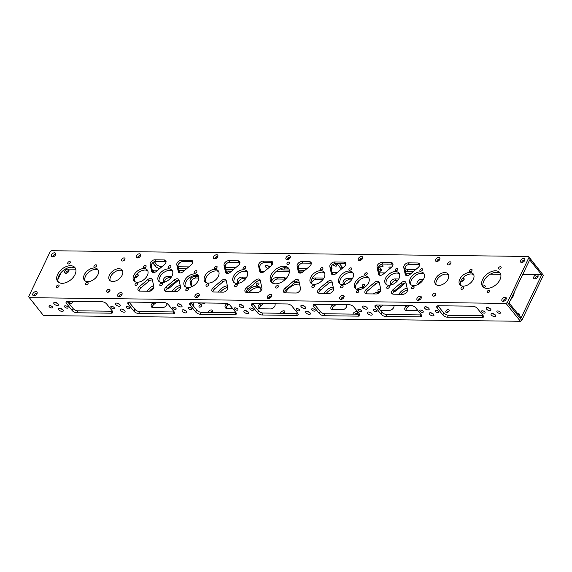 <?xml version="1.0" encoding="UTF-8"?>
<svg xmlns="http://www.w3.org/2000/svg" width="572" height="572" viewBox="0 0 572 572"><rect width="100%" height="100%" fill="white"/><g stroke="black" fill="none" stroke-linecap="round" stroke-linejoin="round"><path stroke-width="0.86" d="M200.908 304.704A1.537 0.965 141.1 0 1 201.516 304.962A1.537 0.965 141.1 0 1 201.28 306.335A1.537 0.965 141.1 0 1 199.735 307.15A1.537 0.965 141.1 0 1 199.12 306.892A1.537 0.965 141.1 0 1 199.363 305.527A1.537 0.965 141.1 0 1 200.908 304.704M258.208 282.961A1.537 0.965 141.1 0 1 258.816 283.219A1.537 0.965 141.1 0 1 258.573 284.584A1.537 0.965 141.1 0 1 257.035 285.407A1.537 0.965 141.1 0 1 256.42 285.149A1.537 0.965 141.1 0 1 256.664 283.776A1.537 0.965 141.1 0 1 258.208 282.961M364.035 284.227A1.537 0.965 141.1 0 1 364.643 284.484A1.537 0.965 141.1 0 1 364.4 285.857A1.537 0.965 141.1 0 1 362.863 286.672A1.537 0.965 141.1 0 1 362.248 286.415A1.537 0.965 141.1 0 1 362.491 285.049A1.537 0.965 141.1 0 1 364.035 284.227M379.772 289.139A1.537 0.965 141.1 0 1 380.387 289.396A1.537 0.965 141.1 0 1 380.144 290.769A1.537 0.965 141.1 0 1 378.607 291.584A1.537 0.965 141.1 0 1 377.992 291.327A1.537 0.965 141.1 0 1 378.235 289.954A1.537 0.965 141.1 0 1 379.772 289.139M483.047 286.429A1.537 0.965 141.1 0 1 484.541 285.671A1.537 0.965 141.1 0 1 485.149 285.928A1.537 0.965 141.1 0 1 484.312 287.823M285.457 292.878A11.068 6.95 141.1 0 1 298.398 284.098A11.068 6.95 141.1 0 1 299.592 284.205M294.265 283.018A11.068 6.95 141.1 0 1 297.197 282.611A11.068 6.95 141.1 0 1 299.32 282.94M514.149 292.349A11.068 6.95 141.1 0 1 510.574 299.828M271.736 295.896A2.595 1.63 -38.9 0 0 271.686 295.896A2.595 1.63 -38.9 0 0 268.461 298.534M270.484 294.401A2.595 1.63 141.1 0 1 271.521 294.837A2.595 1.63 141.1 0 1 271.114 297.154A2.595 1.63 141.1 0 1 268.504 298.534A2.595 1.63 141.1 0 1 267.474 298.098A2.595 1.63 141.1 0 1 267.882 295.788A2.595 1.63 141.1 0 1 270.484 294.401M282.661 313.27A2.595 1.63 141.1 0 1 284.899 312.283A2.595 1.63 141.1 0 1 284.942 312.283M280.509 313.242A2.595 1.63 141.1 0 1 283.698 310.789A2.595 1.63 141.1 0 1 284.727 311.225A2.595 1.63 141.1 0 1 284.506 313.292M290.333 257.078A2.595 1.63 -38.9 0 0 290.283 257.078A2.595 1.63 -38.9 0 0 287.058 259.717M289.082 255.584A2.595 1.63 141.1 0 1 290.118 256.02A2.595 1.63 141.1 0 1 289.711 258.337A2.595 1.63 141.1 0 1 287.101 259.717A2.595 1.63 141.1 0 1 286.072 259.28A2.595 1.63 141.1 0 1 286.479 256.971A2.595 1.63 141.1 0 1 289.082 255.584M299.921 273.094A2.595 1.63 141.1 0 1 302.295 271.979A2.595 1.63 141.1 0 1 302.838 272.072M226.755 273.43A2.595 1.63 141.1 0 1 229.901 271.107A2.595 1.63 141.1 0 1 230.938 271.543A2.595 1.63 141.1 0 1 231.002 271.643M214.714 258.851A2.595 1.63 -38.9 0 0 217.317 257.471A2.595 1.63 -38.9 0 0 217.725 255.155A2.595 1.63 -38.9 0 0 216.695 254.719A2.595 1.63 -38.9 0 0 214.085 256.106A2.595 1.63 -38.9 0 0 213.678 258.415A2.595 1.63 -38.9 0 0 214.714 258.851M217.939 256.213A2.595 1.63 -38.9 0 0 217.896 256.213A2.595 1.63 -38.9 0 0 214.664 258.851M208.122 312.376A2.595 1.63 141.1 0 1 211.304 309.924A2.595 1.63 141.1 0 1 212.341 310.36A2.595 1.63 141.1 0 1 212.119 312.426M210.267 312.405A2.595 1.63 141.1 0 1 212.505 311.418A2.595 1.63 141.1 0 1 212.555 311.418M196.117 297.669A2.595 1.63 -38.9 0 0 198.72 296.282A2.595 1.63 -38.9 0 0 199.127 293.972A2.595 1.63 -38.9 0 0 198.098 293.536A2.595 1.63 -38.9 0 0 195.488 294.916A2.595 1.63 -38.9 0 0 195.081 297.233A2.595 1.63 -38.9 0 0 196.117 297.669M199.342 295.023A2.595 1.63 -38.9 0 0 199.299 295.023A2.595 1.63 -38.9 0 0 196.067 297.669M152.495 272.422L151.616 271.335A3.689 2.317 -38.9 0 0 151.923 271.986A3.689 2.317 -38.9 0 0 153.389 272.608A3.689 2.317 -38.9 0 0 156.349 271.393L164.407 264.607A3.689 2.317 -38.9 0 0 165.723 260.567A3.689 2.317 -38.9 0 0 164.257 259.945L165.458 261.44A3.689 2.317 141.1 0 1 166.066 261.518M179.186 272.744L178.307 271.657A3.689 2.317 -38.9 0 0 178.614 272.308A3.689 2.317 -38.9 0 0 180.08 272.93A3.689 2.317 -38.9 0 0 183.04 271.714L191.091 264.922A3.689 2.317 -38.9 0 0 192.414 260.889A3.689 2.317 -38.9 0 0 190.948 260.267L192.149 261.754A3.689 2.317 141.1 0 1 192.757 261.84M226.39 273.309L225.518 272.222A3.689 2.317 -38.9 0 0 225.818 272.873A3.689 2.317 -38.9 0 0 227.284 273.495A3.689 2.317 -38.9 0 0 230.244 272.279L238.302 265.487A3.689 2.317 -38.9 0 0 239.618 261.454A3.689 2.317 -38.9 0 0 238.152 260.832L239.353 262.319A3.689 2.317 141.1 0 1 239.968 262.405M260.603 272.458L259.731 271.371A3.689 2.317 -38.9 0 0 260.031 272.022A3.689 2.317 -38.9 0 0 261.497 272.644A3.689 2.317 -38.9 0 0 264.457 271.428L271.042 265.88A3.689 2.317 -38.9 0 0 272.358 261.847A3.689 2.317 -38.9 0 0 270.892 261.225L272.093 262.712A3.689 2.317 141.1 0 1 272.708 262.798M51.759 307.986A1.966 0.929 -154.4 0 0 52.574 307.643A1.966 0.929 -154.4 0 0 51.852 306.356A1.966 0.929 -154.4 0 0 49.843 305.605A1.966 0.929 -154.4 0 0 49.028 305.948A1.966 0.929 -154.4 0 0 49.75 307.236A1.966 0.929 -154.4 0 0 51.759 307.986M67.203 308.172A1.966 0.929 -154.4 0 0 68.018 307.829A1.966 0.929 -154.4 0 0 67.303 306.535A1.966 0.929 -154.4 0 0 65.287 305.791A1.966 0.929 -154.4 0 0 64.472 306.127A1.966 0.929 -154.4 0 0 65.194 307.421A1.966 0.929 -154.4 0 0 67.203 308.172M62.191 311.44A2.595 1.223 -154.4 0 0 63.263 310.989A2.595 1.223 -154.4 0 0 62.319 309.28A2.595 1.223 -154.4 0 0 59.66 308.294A2.595 1.223 -154.4 0 0 58.58 308.744A2.595 1.223 -154.4 0 0 59.531 310.453A2.595 1.223 -154.4 0 0 62.191 311.44M57.386 305.484A2.595 1.223 -154.4 0 0 58.466 305.033A2.595 1.223 -154.4 0 0 57.515 303.324A2.595 1.223 -154.4 0 0 54.855 302.338A2.595 1.223 -154.4 0 0 53.782 302.788A2.595 1.223 -154.4 0 0 54.726 304.49A2.595 1.223 -154.4 0 0 57.386 305.484M113.542 308.73A1.966 0.929 -154.4 0 0 114.357 308.387A1.966 0.929 -154.4 0 0 113.635 307.092A1.966 0.929 -154.4 0 0 111.619 306.342A1.966 0.929 -154.4 0 0 110.804 306.685A1.966 0.929 -154.4 0 0 111.526 307.979A1.966 0.929 -154.4 0 0 113.542 308.73M128.986 308.916A1.966 0.929 -154.4 0 0 129.801 308.573A1.966 0.929 -154.4 0 0 129.079 307.278A1.966 0.929 -154.4 0 0 127.063 306.528A1.966 0.929 -154.4 0 0 126.248 306.871A1.966 0.929 -154.4 0 0 126.97 308.165A1.966 0.929 -154.4 0 0 128.986 308.916M123.974 312.183A2.595 1.223 -154.4 0 0 125.046 311.733A2.595 1.223 -154.4 0 0 124.095 310.024A2.595 1.223 -154.4 0 0 121.436 309.037A2.595 1.223 -154.4 0 0 120.363 309.488A2.595 1.223 -154.4 0 0 121.314 311.189A2.595 1.223 -154.4 0 0 123.974 312.183M119.169 306.22A2.595 1.223 -154.4 0 0 120.242 305.77A2.595 1.223 -154.4 0 0 119.291 304.061A2.595 1.223 -154.4 0 0 116.631 303.074A2.595 1.223 -154.4 0 0 115.558 303.525A2.595 1.223 -154.4 0 0 116.509 305.233A2.595 1.223 -154.4 0 0 119.169 306.22M175.318 309.466A1.966 0.929 -154.4 0 0 176.133 309.123A1.966 0.929 -154.4 0 0 175.411 307.829A1.966 0.929 -154.4 0 0 173.402 307.085A1.966 0.929 -154.4 0 0 172.587 307.429A1.966 0.929 -154.4 0 0 173.309 308.716A1.966 0.929 -154.4 0 0 175.318 309.466M190.762 309.652A1.966 0.929 -154.4 0 0 191.577 309.309A1.966 0.929 -154.4 0 0 190.862 308.015A1.966 0.929 -154.4 0 0 188.846 307.271A1.966 0.929 -154.4 0 0 188.031 307.607A1.966 0.929 -154.4 0 0 188.753 308.901A1.966 0.929 -154.4 0 0 190.762 309.652M185.75 312.92A2.595 1.223 -154.4 0 0 186.829 312.469A2.595 1.223 -154.4 0 0 185.879 310.76A2.595 1.223 -154.4 0 0 183.219 309.774A2.595 1.223 -154.4 0 0 182.139 310.224A2.595 1.223 -154.4 0 0 183.09 311.933A2.595 1.223 -154.4 0 0 185.75 312.92M180.945 306.964A2.595 1.223 -154.4 0 0 182.025 306.513A2.595 1.223 -154.4 0 0 181.074 304.805A2.595 1.223 -154.4 0 0 178.414 303.818A2.595 1.223 -154.4 0 0 177.341 304.268A2.595 1.223 -154.4 0 0 178.292 305.97A2.595 1.223 -154.4 0 0 180.945 306.964M237.101 310.21A1.966 0.929 -154.4 0 0 237.916 309.867A1.966 0.929 -154.4 0 0 237.194 308.573A1.966 0.929 -154.4 0 0 235.178 307.822A1.966 0.929 -154.4 0 0 234.363 308.165A1.966 0.929 -154.4 0 0 235.085 309.459A1.966 0.929 -154.4 0 0 237.101 310.21M272.122 264.664A1.966 0.929 25.6 0 1 271.371 263.349A1.966 0.929 25.6 0 1 272.186 263.013A1.966 0.929 25.6 0 1 272.701 263.07M252.545 310.389A1.966 0.929 -154.4 0 0 253.36 310.053A1.966 0.929 -154.4 0 0 252.638 308.758A1.966 0.929 -154.4 0 0 250.622 308.008A1.966 0.929 -154.4 0 0 249.807 308.351A1.966 0.929 -154.4 0 0 250.529 309.645A1.966 0.929 -154.4 0 0 252.545 310.389M267.975 268.461A2.595 1.223 25.6 0 1 265.479 265.966A2.595 1.223 25.6 0 1 266.552 265.515A2.595 1.223 25.6 0 1 269.741 266.974M247.533 313.663A2.595 1.223 -154.4 0 0 248.605 313.213A2.595 1.223 -154.4 0 0 247.655 311.504A2.595 1.223 -154.4 0 0 244.995 310.517A2.595 1.223 -154.4 0 0 243.922 310.968A2.595 1.223 -154.4 0 0 244.873 312.669A2.595 1.223 -154.4 0 0 247.533 313.663M264.872 262.627A2.595 1.223 25.6 0 1 264.285 262.705A2.595 1.223 25.6 0 1 263.792 262.655M242.728 307.7A2.595 1.223 -154.4 0 0 243.801 307.25A2.595 1.223 -154.4 0 0 242.85 305.541A2.595 1.223 -154.4 0 0 240.19 304.554A2.595 1.223 -154.4 0 0 239.117 305.005A2.595 1.223 -154.4 0 0 240.068 306.714A2.595 1.223 -154.4 0 0 242.728 307.7M196.132 270.706A1.537 0.965 141.1 0 1 196.739 270.971A1.537 0.965 141.1 0 1 196.503 272.336A1.537 0.965 141.1 0 1 194.959 273.151A1.537 0.965 141.1 0 1 194.351 272.894A1.537 0.965 141.1 0 1 194.587 271.528A1.537 0.965 141.1 0 1 196.132 270.706M187.695 288.317A1.537 0.965 141.1 0 1 188.31 288.574A1.537 0.965 141.1 0 1 188.066 289.947A1.537 0.965 141.1 0 1 186.522 290.762A1.537 0.965 141.1 0 1 185.914 290.505A1.537 0.965 141.1 0 1 186.157 289.139A1.537 0.965 141.1 0 1 187.695 288.317M244.995 266.573A1.537 0.965 141.1 0 1 245.602 266.831A1.537 0.965 141.1 0 1 245.367 268.197A1.537 0.965 141.1 0 1 243.822 269.019A1.537 0.965 141.1 0 1 243.214 268.761A1.537 0.965 141.1 0 1 243.45 267.389A1.537 0.965 141.1 0 1 244.995 266.573M236.558 284.177A1.537 0.965 141.1 0 1 237.165 284.441A1.537 0.965 141.1 0 1 236.93 285.807A1.537 0.965 141.1 0 1 235.385 286.622A1.537 0.965 141.1 0 1 234.777 286.365A1.537 0.965 141.1 0 1 235.013 284.999A1.537 0.965 141.1 0 1 236.558 284.177M216.373 266.23A1.537 0.965 141.1 0 1 216.988 266.488A1.537 0.965 141.1 0 1 216.745 267.853A1.537 0.965 141.1 0 1 215.201 268.676A1.537 0.965 141.1 0 1 214.593 268.418A1.537 0.965 141.1 0 1 214.836 267.045A1.537 0.965 141.1 0 1 216.373 266.23M170.141 265.673A1.537 0.965 141.1 0 1 170.749 265.937A1.537 0.965 141.1 0 1 170.513 267.303A1.537 0.965 141.1 0 1 168.969 268.118A1.537 0.965 141.1 0 1 168.361 267.86A1.537 0.965 141.1 0 1 168.597 266.495A1.537 0.965 141.1 0 1 170.141 265.673M145.381 265.379A1.537 0.965 141.1 0 1 145.996 265.637A1.537 0.965 141.1 0 1 145.753 267.002A1.537 0.965 141.1 0 1 144.208 267.825A1.537 0.965 141.1 0 1 143.601 267.567A1.537 0.965 141.1 0 1 143.844 266.195A1.537 0.965 141.1 0 1 145.381 265.379M207.936 283.834A1.537 0.965 141.1 0 1 208.551 284.098A1.537 0.965 141.1 0 1 208.308 285.464A1.537 0.965 141.1 0 1 206.771 286.279A1.537 0.965 141.1 0 1 206.156 286.021A1.537 0.965 141.1 0 1 206.399 284.656A1.537 0.965 141.1 0 1 207.936 283.834M161.704 283.283A1.537 0.965 141.1 0 1 162.312 283.54A1.537 0.965 141.1 0 1 162.076 284.913A1.537 0.965 141.1 0 1 160.532 285.728A1.537 0.965 141.1 0 1 159.924 285.471A1.537 0.965 141.1 0 1 160.16 284.105A1.537 0.965 141.1 0 1 161.704 283.283M136.944 282.99A1.537 0.965 141.1 0 1 137.559 283.247A1.537 0.965 141.1 0 1 137.316 284.613A1.537 0.965 141.1 0 1 135.771 285.435A1.537 0.965 141.1 0 1 135.164 285.171A1.537 0.965 141.1 0 1 135.407 283.805A1.537 0.965 141.1 0 1 136.944 282.99M87.43 282.396A1.537 0.965 141.1 0 1 88.038 282.654A1.537 0.965 141.1 0 1 87.802 284.019A1.537 0.965 141.1 0 1 86.258 284.842A1.537 0.965 141.1 0 1 85.65 284.577A1.537 0.965 141.1 0 1 85.886 283.212A1.537 0.965 141.1 0 1 87.43 282.396M95.867 264.786A1.537 0.965 141.1 0 1 96.475 265.043A1.537 0.965 141.1 0 1 96.239 266.409A1.537 0.965 141.1 0 1 94.695 267.231A1.537 0.965 141.1 0 1 94.087 266.974A1.537 0.965 141.1 0 1 94.323 265.601A1.537 0.965 141.1 0 1 95.867 264.786M57.193 287.444A1.537 0.965 -38.9 0 0 58.73 286.622A1.537 0.965 -38.9 0 0 58.973 285.256A1.537 0.965 -38.9 0 0 58.358 284.999A1.537 0.965 -38.9 0 0 56.821 285.814A1.537 0.965 -38.9 0 0 56.578 287.187A1.537 0.965 -38.9 0 0 57.193 287.444M68.44 263.964A1.537 0.965 -38.9 0 0 69.977 263.149A1.537 0.965 -38.9 0 0 70.22 261.776A1.537 0.965 -38.9 0 0 69.612 261.518A1.537 0.965 -38.9 0 0 68.068 262.341A1.537 0.965 -38.9 0 0 67.825 263.706A1.537 0.965 -38.9 0 0 68.44 263.964M70.399 303.832A1.537 0.965 -38.9 0 0 71.943 303.01A1.537 0.965 -38.9 0 0 72.179 301.644A1.537 0.965 -38.9 0 0 71.571 301.387A1.537 0.965 -38.9 0 0 70.027 302.202A1.537 0.965 -38.9 0 0 69.791 303.575A1.537 0.965 -38.9 0 0 70.399 303.832M62.091 283.319A11.061 6.95 -38.9 0 0 73.187 277.427A11.061 6.95 -38.9 0 0 74.918 267.574A11.061 6.95 -38.9 0 0 70.52 265.715A11.061 6.95 -38.9 0 0 59.424 271.607A11.061 6.95 -38.9 0 0 57.693 281.46A11.061 6.95 -38.9 0 0 62.091 283.319M75.432 268.382A11.061 6.95 -38.9 0 0 71.722 267.203A11.061 6.95 -38.9 0 0 61.104 272.529A11.061 6.95 -38.9 0 0 58.373 282.139M122.587 270.885A8.065 5.069 -38.9 0 0 120.099 270.184A8.065 5.069 -38.9 0 0 112.491 273.909A8.065 5.069 -38.9 0 0 110.253 280.823M112.748 281.524A8.065 5.069 -38.9 0 0 120.842 277.227A8.065 5.069 -38.9 0 0 122.101 270.048A8.065 5.069 -38.9 0 0 118.897 268.69A8.065 5.069 -38.9 0 0 110.804 272.987A8.065 5.069 -38.9 0 0 109.538 280.173A8.065 5.069 -38.9 0 0 112.748 281.524M249.063 292.442A8.601 5.405 141.1 0 1 257.879 287.63A8.601 5.405 141.1 0 1 260.596 288.417M246.897 292.421A8.601 5.405 141.1 0 1 256.678 286.143A8.601 5.405 141.1 0 1 260.096 287.587A8.601 5.405 141.1 0 1 260.861 290.762M247.383 272.029A8.601 5.405 -38.9 0 0 244.673 271.242A8.601 5.405 -38.9 0 0 236.529 275.261A8.601 5.405 -38.9 0 0 234.198 282.654M236.915 283.44A8.601 5.405 -38.9 0 0 245.545 278.857A8.601 5.405 -38.9 0 0 246.889 271.2A8.601 5.405 -38.9 0 0 243.472 269.755A8.601 5.405 -38.9 0 0 234.842 274.338A8.601 5.405 -38.9 0 0 233.49 281.996A8.601 5.405 -38.9 0 0 236.915 283.44M218.761 271.686A8.601 5.405 -38.9 0 0 216.052 270.899A8.601 5.405 -38.9 0 0 207.908 274.917A8.601 5.405 -38.9 0 0 205.577 282.311M208.294 283.097A8.601 5.405 -38.9 0 0 216.924 278.521A8.601 5.405 -38.9 0 0 218.268 270.856A8.601 5.405 -38.9 0 0 214.85 269.412A8.601 5.405 -38.9 0 0 206.22 273.995A8.601 5.405 -38.9 0 0 204.876 281.653A8.601 5.405 -38.9 0 0 208.294 283.097M205.319 302.981A8.601 5.405 141.1 0 1 201.258 303.968A8.601 5.405 141.1 0 1 198.191 302.895M198.52 276.169A8.601 5.405 -38.9 0 0 195.81 275.382A8.601 5.405 -38.9 0 0 187.666 279.401A8.601 5.405 -38.9 0 0 185.335 286.794M188.052 287.58A8.601 5.405 -38.9 0 0 196.682 282.997A8.601 5.405 -38.9 0 0 198.026 275.339A8.601 5.405 -38.9 0 0 194.609 273.895A8.601 5.405 -38.9 0 0 185.979 278.471A8.601 5.405 -38.9 0 0 184.627 286.136A8.601 5.405 -38.9 0 0 188.052 287.58M172.53 271.135A8.601 5.405 -38.9 0 0 169.82 270.349A8.601 5.405 -38.9 0 0 161.676 274.367A8.601 5.405 -38.9 0 0 159.345 281.76M162.055 282.547A8.601 5.405 -38.9 0 0 170.692 277.963A8.601 5.405 -38.9 0 0 172.036 270.306A8.601 5.405 -38.9 0 0 168.618 268.861A8.601 5.405 -38.9 0 0 159.981 273.437A8.601 5.405 -38.9 0 0 158.637 281.102A8.601 5.405 -38.9 0 0 162.055 282.547M147.769 270.835A8.601 5.405 -38.9 0 0 145.059 270.048A8.601 5.405 -38.9 0 0 136.915 274.067A8.601 5.405 -38.9 0 0 134.584 281.467M137.301 282.246A8.601 5.405 -38.9 0 0 145.931 277.67A8.601 5.405 -38.9 0 0 147.276 270.005A8.601 5.405 -38.9 0 0 143.858 268.561A8.601 5.405 -38.9 0 0 135.228 273.144A8.601 5.405 -38.9 0 0 133.884 280.802A8.601 5.405 -38.9 0 0 137.301 282.246M65.701 273.294A2.595 1.63 141.1 0 1 68.933 270.656A2.595 1.63 141.1 0 1 68.976 270.656M67.732 269.169A2.595 1.63 141.1 0 1 68.762 269.605A2.595 1.63 141.1 0 1 68.354 271.914A2.595 1.63 141.1 0 1 65.751 273.302A2.595 1.63 141.1 0 1 64.722 272.865A2.595 1.63 141.1 0 1 65.122 270.549A2.595 1.63 141.1 0 1 67.732 269.169M55.77 254.268A2.595 1.63 -38.9 0 0 55.72 254.268A2.595 1.63 -38.9 0 0 52.495 256.907M52.538 256.907A2.595 1.63 -38.9 0 0 55.148 255.527A2.595 1.63 -38.9 0 0 55.556 253.217A2.595 1.63 -38.9 0 0 54.519 252.781A2.595 1.63 -38.9 0 0 51.916 254.161A2.595 1.63 -38.9 0 0 51.509 256.47A2.595 1.63 -38.9 0 0 52.538 256.907M37.173 293.086A2.595 1.63 -38.9 0 0 37.123 293.086A2.595 1.63 -38.9 0 0 33.898 295.724M33.941 295.724A2.595 1.63 -38.9 0 0 36.551 294.344A2.595 1.63 -38.9 0 0 36.958 292.027A2.595 1.63 -38.9 0 0 35.922 291.591A2.595 1.63 -38.9 0 0 33.319 292.978A2.595 1.63 -38.9 0 0 32.911 295.288A2.595 1.63 -38.9 0 0 33.941 295.724M134.749 309.145A2.595 1.63 141.1 0 1 135.114 309.438A2.595 1.63 141.1 0 1 135.285 309.738M122.122 294.101A2.595 1.63 -38.9 0 0 122.072 294.101A2.595 1.63 -38.9 0 0 118.847 296.739M118.89 296.739A2.595 1.63 -38.9 0 0 121.5 295.359A2.595 1.63 -38.9 0 0 121.9 293.05A2.595 1.63 -38.9 0 0 120.871 292.614A2.595 1.63 -38.9 0 0 118.268 293.994A2.595 1.63 -38.9 0 0 117.861 296.303A2.595 1.63 -38.9 0 0 118.89 296.739M152.638 271.979A2.595 1.63 141.1 0 1 153.882 271.671A2.595 1.63 141.1 0 1 153.925 271.679M152.259 270.22A2.595 1.63 141.1 0 1 152.681 270.184A2.595 1.63 141.1 0 1 153.711 270.62A2.595 1.63 141.1 0 1 153.539 272.608M140.719 255.284A2.595 1.63 -38.9 0 0 140.669 255.284A2.595 1.63 -38.9 0 0 137.444 257.929M137.487 257.929A2.595 1.63 -38.9 0 0 140.097 256.542A2.595 1.63 -38.9 0 0 140.498 254.233A2.595 1.63 -38.9 0 0 139.468 253.796A2.595 1.63 -38.9 0 0 136.865 255.176A2.595 1.63 -38.9 0 0 136.458 257.493A2.595 1.63 -38.9 0 0 137.487 257.929M98.255 270.241A8.601 5.405 -38.9 0 0 95.538 269.462A8.601 5.405 -38.9 0 0 87.402 273.473A8.601 5.405 -38.9 0 0 85.071 280.873M87.781 281.653A8.601 5.405 -38.9 0 0 96.411 277.077A8.601 5.405 -38.9 0 0 97.762 269.412A8.601 5.405 -38.9 0 0 94.337 267.968A8.601 5.405 -38.9 0 0 85.707 272.551A8.601 5.405 -38.9 0 0 84.363 280.208A8.601 5.405 -38.9 0 0 87.781 281.653M107.572 292.321A1.959 1.23 -38.9 0 0 109.538 291.277A1.959 1.23 -38.9 0 0 109.845 289.532A1.959 1.23 -38.9 0 0 109.066 289.203A1.959 1.23 -38.9 0 0 107.1 290.247A1.959 1.23 -38.9 0 0 106.8 291.992A1.959 1.23 -38.9 0 0 107.572 292.321M136.615 274.403A1.959 1.23 141.1 0 1 137.273 274.288A1.959 1.23 141.1 0 1 138.052 274.617A1.959 1.23 141.1 0 1 137.745 276.362A1.959 1.23 141.1 0 1 135.786 277.406A1.959 1.23 141.1 0 1 135.006 277.077A1.959 1.23 141.1 0 1 134.942 276.991M122.572 261.018A1.959 1.23 -38.9 0 0 124.539 259.974A1.959 1.23 -38.9 0 0 124.846 258.229A1.959 1.23 -38.9 0 0 124.067 257.9A1.959 1.23 -38.9 0 0 122.101 258.944A1.959 1.23 -38.9 0 0 121.793 260.689A1.959 1.23 -38.9 0 0 122.572 261.018M361.475 256.456A2.595 1.63 141.1 0 1 362.505 256.892A2.595 1.63 141.1 0 1 362.097 259.202A2.595 1.63 141.1 0 1 359.495 260.582A2.595 1.63 141.1 0 1 358.458 260.146A2.595 1.63 141.1 0 1 358.866 257.836A2.595 1.63 141.1 0 1 361.475 256.456M359.445 260.582A2.595 1.63 141.1 0 1 362.677 257.943A2.595 1.63 141.1 0 1 362.719 257.943M356.899 314.157A2.595 1.63 -38.9 0 0 357.121 312.097A2.595 1.63 -38.9 0 0 356.084 311.661A2.595 1.63 -38.9 0 0 352.903 314.114M357.336 313.149A2.595 1.63 -38.9 0 0 357.285 313.149A2.595 1.63 -38.9 0 0 355.048 314.135M342.878 295.266A2.595 1.63 141.1 0 1 343.908 295.703A2.595 1.63 141.1 0 1 343.5 298.019A2.595 1.63 141.1 0 1 340.898 299.399A2.595 1.63 141.1 0 1 339.861 298.963A2.595 1.63 141.1 0 1 340.268 296.653A2.595 1.63 141.1 0 1 342.878 295.266M340.848 299.399A2.595 1.63 141.1 0 1 344.079 296.761A2.595 1.63 141.1 0 1 344.122 296.761M419.691 264.557A3.689 2.317 -38.9 0 0 419.083 264.471L417.882 262.984A3.689 2.317 141.1 0 1 419.347 263.606A3.689 2.317 141.1 0 1 418.025 267.639L409.974 274.431A3.689 2.317 141.1 0 1 407.014 275.647A3.689 2.317 141.1 0 1 405.548 275.025A3.689 2.317 141.1 0 1 405.241 274.374L406.113 275.461M393 264.235A3.689 2.317 -38.9 0 0 392.392 264.157L391.191 262.662A3.689 2.317 141.1 0 1 392.657 263.284A3.689 2.317 141.1 0 1 391.341 267.324L383.283 274.11A3.689 2.317 141.1 0 1 380.323 275.325A3.689 2.317 141.1 0 1 378.857 274.703A3.689 2.317 141.1 0 1 378.55 274.06L379.429 275.139M345.795 263.671A3.689 2.317 -38.9 0 0 345.181 263.592L343.979 262.098A3.689 2.317 141.1 0 1 345.445 262.72A3.689 2.317 141.1 0 1 344.13 266.759L336.071 273.545A3.689 2.317 141.1 0 1 333.111 274.76A3.689 2.317 141.1 0 1 331.646 274.138A3.689 2.317 141.1 0 1 331.345 273.488L332.218 274.574M311.304 263.256A3.689 2.317 -38.9 0 0 310.696 263.177L309.495 261.69A3.689 2.317 141.1 0 1 310.961 262.305A3.689 2.317 141.1 0 1 309.645 266.345L303.06 271.893A3.689 2.317 141.1 0 1 300.1 273.109A3.689 2.317 141.1 0 1 298.634 272.486A3.689 2.317 141.1 0 1 298.334 271.836L299.206 272.923M497.74 310.968A1.966 0.929 25.6 0 1 499.756 311.719A1.966 0.929 25.6 0 1 500.479 313.006A1.966 0.929 25.6 0 1 499.663 313.349A1.966 0.929 25.6 0 1 497.647 312.605A1.966 0.929 25.6 0 1 496.925 311.311A1.966 0.929 25.6 0 1 497.74 310.968M482.296 310.782A1.966 0.929 25.6 0 1 484.312 311.533A1.966 0.929 25.6 0 1 485.035 312.827A1.966 0.929 25.6 0 1 484.219 313.163A1.966 0.929 25.6 0 1 482.203 312.419A1.966 0.929 25.6 0 1 481.481 311.125A1.966 0.929 25.6 0 1 482.296 310.782M492.113 313.47A2.595 1.223 25.6 0 1 494.773 314.464A2.595 1.223 25.6 0 1 495.724 316.166A2.595 1.223 25.6 0 1 494.651 316.616A2.595 1.223 25.6 0 1 491.991 315.63A2.595 1.223 25.6 0 1 491.041 313.921A2.595 1.223 25.6 0 1 492.113 313.47M487.308 307.514A2.595 1.223 25.6 0 1 489.968 308.501A2.595 1.223 25.6 0 1 490.919 310.21A2.595 1.223 25.6 0 1 489.846 310.66A2.595 1.223 25.6 0 1 487.187 309.674A2.595 1.223 25.6 0 1 486.236 307.965A2.595 1.223 25.6 0 1 487.308 307.514M435.964 310.224A1.966 0.929 25.6 0 1 437.98 310.975A1.966 0.929 25.6 0 1 438.695 312.269A1.966 0.929 25.6 0 1 437.88 312.612A1.966 0.929 25.6 0 1 435.871 311.862A1.966 0.929 25.6 0 1 435.149 310.567A1.966 0.929 25.6 0 1 435.964 310.224M420.52 310.045A1.966 0.929 25.6 0 1 422.529 310.789A1.966 0.929 25.6 0 1 423.251 312.083A1.966 0.929 25.6 0 1 422.436 312.426A1.966 0.929 25.6 0 1 420.427 311.676A1.966 0.929 25.6 0 1 419.705 310.382A1.966 0.929 25.6 0 1 420.52 310.045M430.337 312.734A2.595 1.223 25.6 0 1 432.997 313.721A2.595 1.223 25.6 0 1 433.948 315.429A2.595 1.223 25.6 0 1 432.868 315.88A2.595 1.223 25.6 0 1 430.208 314.893A2.595 1.223 25.6 0 1 429.257 313.184A2.595 1.223 25.6 0 1 430.337 312.734M425.532 306.771A2.595 1.223 25.6 0 1 428.192 307.765A2.595 1.223 25.6 0 1 429.143 309.466A2.595 1.223 25.6 0 1 428.071 309.917A2.595 1.223 25.6 0 1 425.411 308.93A2.595 1.223 25.6 0 1 424.46 307.221A2.595 1.223 25.6 0 1 425.532 306.771M374.181 309.488A1.966 0.929 25.6 0 1 376.197 310.238A1.966 0.929 25.6 0 1 376.919 311.533A1.966 0.929 25.6 0 1 376.104 311.869A1.966 0.929 25.6 0 1 374.088 311.125A1.966 0.929 25.6 0 1 373.366 309.831A1.966 0.929 25.6 0 1 374.181 309.488M379.679 265.429A1.966 0.929 -154.4 0 0 382.218 266.688A1.966 0.929 -154.4 0 0 383.033 266.345A1.966 0.929 -154.4 0 0 381.131 264.45M358.737 309.302A1.966 0.929 25.6 0 1 360.753 310.053A1.966 0.929 25.6 0 1 361.475 311.347A1.966 0.929 25.6 0 1 360.66 311.69A1.966 0.929 25.6 0 1 358.644 310.939A1.966 0.929 25.6 0 1 357.922 309.645A1.966 0.929 25.6 0 1 358.737 309.302M391.412 267.26A2.595 1.223 -154.4 0 0 390.111 266.995A2.595 1.223 -154.4 0 0 389.039 267.446A2.595 1.223 -154.4 0 0 389.582 268.804M368.554 311.99A2.595 1.223 25.6 0 1 371.214 312.984A2.595 1.223 25.6 0 1 372.165 314.686A2.595 1.223 25.6 0 1 371.092 315.143A2.595 1.223 25.6 0 1 368.432 314.15A2.595 1.223 25.6 0 1 367.481 312.448A2.595 1.223 25.6 0 1 368.554 311.99M387.13 264.092A2.595 1.223 -154.4 0 0 387.845 264.185A2.595 1.223 -154.4 0 0 388.431 264.107M363.749 306.034A2.595 1.223 25.6 0 1 366.409 307.021A2.595 1.223 25.6 0 1 367.36 308.73A2.595 1.223 25.6 0 1 366.287 309.18A2.595 1.223 25.6 0 1 363.628 308.194A2.595 1.223 25.6 0 1 362.677 306.485A2.595 1.223 25.6 0 1 363.749 306.034M277.642 285.55A1.573 0.987 141.1 0 1 278.264 285.814A1.573 0.987 141.1 0 1 278.021 287.215A1.573 0.987 141.1 0 1 276.44 288.052A1.573 0.987 141.1 0 1 275.811 287.787A1.573 0.987 141.1 0 1 276.062 286.386A1.573 0.987 141.1 0 1 277.642 285.55M288.889 262.069A1.573 0.987 141.1 0 1 289.511 262.333A1.573 0.987 141.1 0 1 289.268 263.735A1.573 0.987 141.1 0 1 287.687 264.571A1.573 0.987 141.1 0 1 287.058 264.307A1.573 0.987 141.1 0 1 287.308 262.905A1.573 0.987 141.1 0 1 288.889 262.069M333.104 264.357A1.966 0.929 -154.4 0 0 335.886 266.13A1.966 0.929 -154.4 0 0 336.701 265.794A1.966 0.929 -154.4 0 0 336.086 264.579A1.966 0.929 -154.4 0 0 334.198 263.763M312.405 308.744A1.966 0.929 25.6 0 1 314.421 309.495A1.966 0.929 25.6 0 1 315.136 310.789A1.966 0.929 25.6 0 1 314.321 311.132A1.966 0.929 25.6 0 1 312.312 310.382A1.966 0.929 25.6 0 1 311.59 309.087A1.966 0.929 25.6 0 1 312.405 308.744M296.961 308.565A1.966 0.929 25.6 0 1 298.97 309.309A1.966 0.929 25.6 0 1 299.692 310.603A1.966 0.929 25.6 0 1 298.877 310.946A1.966 0.929 25.6 0 1 296.868 310.196A1.966 0.929 25.6 0 1 296.146 308.901A1.966 0.929 25.6 0 1 296.961 308.565M331.331 269.362A2.595 1.223 -154.4 0 0 331.946 268.954A2.595 1.223 -154.4 0 0 331.038 267.281M306.778 311.254A2.595 1.223 25.6 0 1 309.438 312.24A2.595 1.223 25.6 0 1 310.389 313.949A2.595 1.223 25.6 0 1 309.309 314.4A2.595 1.223 25.6 0 1 306.649 313.413A2.595 1.223 25.6 0 1 305.698 311.704A2.595 1.223 25.6 0 1 306.778 311.254M301.973 305.291A2.595 1.223 25.6 0 1 304.633 306.285A2.595 1.223 25.6 0 1 305.584 307.986A2.595 1.223 25.6 0 1 304.504 308.444A2.595 1.223 25.6 0 1 301.852 307.45A2.595 1.223 25.6 0 1 300.901 305.748A2.595 1.223 25.6 0 1 301.973 305.291M365.394 275.196A1.537 0.965 -38.9 0 0 366.938 274.374A1.537 0.965 -38.9 0 0 367.174 273.008A1.537 0.965 -38.9 0 0 366.566 272.751A1.537 0.965 -38.9 0 0 365.022 273.566A1.537 0.965 -38.9 0 0 364.786 274.939A1.537 0.965 -38.9 0 0 365.394 275.196M356.957 292.8A1.537 0.965 -38.9 0 0 358.501 291.985A1.537 0.965 -38.9 0 0 358.737 290.619A1.537 0.965 -38.9 0 0 358.129 290.354A1.537 0.965 -38.9 0 0 356.585 291.177A1.537 0.965 -38.9 0 0 356.349 292.542A1.537 0.965 -38.9 0 0 356.957 292.8M321.028 269.941A1.537 0.965 -38.9 0 0 322.572 269.126A1.537 0.965 -38.9 0 0 322.815 267.753A1.537 0.965 -38.9 0 0 322.2 267.496A1.537 0.965 -38.9 0 0 320.663 268.318A1.537 0.965 -38.9 0 0 320.42 269.684A1.537 0.965 -38.9 0 0 321.028 269.941M312.598 287.552A1.537 0.965 -38.9 0 0 314.135 286.729A1.537 0.965 -38.9 0 0 314.378 285.364A1.537 0.965 -38.9 0 0 313.763 285.106A1.537 0.965 -38.9 0 0 312.226 285.921A1.537 0.965 -38.9 0 0 311.983 287.294A1.537 0.965 -38.9 0 0 312.598 287.552M349.649 270.284A1.537 0.965 -38.9 0 0 351.194 269.462A1.537 0.965 -38.9 0 0 351.43 268.096A1.537 0.965 -38.9 0 0 350.822 267.839A1.537 0.965 -38.9 0 0 349.277 268.654A1.537 0.965 -38.9 0 0 349.042 270.027A1.537 0.965 -38.9 0 0 349.649 270.284M395.888 270.835A1.537 0.965 -38.9 0 0 397.426 270.02A1.537 0.965 -38.9 0 0 397.669 268.654A1.537 0.965 -38.9 0 0 397.054 268.39A1.537 0.965 -38.9 0 0 395.517 269.212A1.537 0.965 -38.9 0 0 395.273 270.577A1.537 0.965 -38.9 0 0 395.888 270.835M420.642 271.135A1.537 0.965 -38.9 0 0 422.186 270.313A1.537 0.965 -38.9 0 0 422.422 268.947A1.537 0.965 -38.9 0 0 421.814 268.69A1.537 0.965 -38.9 0 0 420.27 269.505A1.537 0.965 -38.9 0 0 420.034 270.878A1.537 0.965 -38.9 0 0 420.642 271.135M341.212 287.895A1.537 0.965 -38.9 0 0 342.757 287.072A1.537 0.965 -38.9 0 0 342.993 285.707A1.537 0.965 -38.9 0 0 342.385 285.449A1.537 0.965 -38.9 0 0 340.84 286.265A1.537 0.965 -38.9 0 0 340.605 287.63A1.537 0.965 -38.9 0 0 341.212 287.895M387.451 288.445A1.537 0.965 -38.9 0 0 388.989 287.63A1.537 0.965 -38.9 0 0 389.232 286.257A1.537 0.965 -38.9 0 0 388.617 286A1.537 0.965 -38.9 0 0 387.08 286.822A1.537 0.965 -38.9 0 0 386.836 288.188A1.537 0.965 -38.9 0 0 387.451 288.445M412.205 288.738A1.537 0.965 -38.9 0 0 413.749 287.923A1.537 0.965 -38.9 0 0 413.992 286.558A1.537 0.965 -38.9 0 0 413.377 286.3A1.537 0.965 -38.9 0 0 411.84 287.115A1.537 0.965 -38.9 0 0 411.597 288.481A1.537 0.965 -38.9 0 0 412.205 288.738M461.726 289.332A1.537 0.965 -38.9 0 0 463.263 288.517A1.537 0.965 -38.9 0 0 463.506 287.151A1.537 0.965 -38.9 0 0 462.898 286.887A1.537 0.965 -38.9 0 0 461.354 287.709A1.537 0.965 -38.9 0 0 461.111 289.075A1.537 0.965 -38.9 0 0 461.726 289.332M470.163 271.729A1.537 0.965 -38.9 0 0 471.7 270.906A1.537 0.965 -38.9 0 0 471.943 269.541A1.537 0.965 -38.9 0 0 471.328 269.283A1.537 0.965 -38.9 0 0 469.791 270.098A1.537 0.965 -38.9 0 0 469.548 271.471A1.537 0.965 -38.9 0 0 470.163 271.729M489.153 290.154A1.537 0.965 141.1 0 1 489.761 290.412A1.537 0.965 141.1 0 1 489.518 291.784A1.537 0.965 141.1 0 1 487.98 292.599A1.537 0.965 141.1 0 1 487.365 292.342A1.537 0.965 141.1 0 1 487.609 290.976A1.537 0.965 141.1 0 1 489.153 290.154M500.4 266.681A1.537 0.965 141.1 0 1 501.008 266.938A1.537 0.965 141.1 0 1 500.772 268.304A1.537 0.965 141.1 0 1 499.227 269.126A1.537 0.965 141.1 0 1 498.62 268.869A1.537 0.965 141.1 0 1 498.856 267.496A1.537 0.965 141.1 0 1 500.4 266.681M495.502 270.806A11.061 6.95 141.1 0 1 499.899 272.665A11.061 6.95 141.1 0 1 498.169 282.511A11.061 6.95 141.1 0 1 487.072 288.402A11.061 6.95 141.1 0 1 482.675 286.543A11.061 6.95 141.1 0 1 484.405 276.698A11.061 6.95 141.1 0 1 495.502 270.806M483.354 287.223A11.061 6.95 141.1 0 1 486.086 277.62A11.061 6.95 141.1 0 1 496.703 272.293A11.061 6.95 141.1 0 1 500.414 273.473M436.2 284.727A8.065 5.069 141.1 0 1 438.445 277.813A8.065 5.069 141.1 0 1 446.046 274.088A8.065 5.069 141.1 0 1 448.534 274.789M444.844 272.594A8.065 5.069 141.1 0 1 448.048 273.952A8.065 5.069 141.1 0 1 446.789 281.131A8.065 5.069 141.1 0 1 438.695 285.428A8.065 5.069 141.1 0 1 435.492 284.077A8.065 5.069 141.1 0 1 436.751 276.891A8.065 5.069 141.1 0 1 444.844 272.594M311.404 283.583A8.601 5.405 141.1 0 1 313.735 276.183A8.601 5.405 141.1 0 1 321.879 272.172A8.601 5.405 141.1 0 1 324.589 272.951M320.678 270.678A8.601 5.405 141.1 0 1 324.095 272.122A8.601 5.405 141.1 0 1 322.751 279.787A8.601 5.405 141.1 0 1 314.121 284.37A8.601 5.405 141.1 0 1 310.703 282.918A8.601 5.405 141.1 0 1 312.047 275.261A8.601 5.405 141.1 0 1 320.678 270.678M366.209 293.815A8.601 5.405 -38.9 0 0 366.716 291.749M364.2 287.687A8.601 5.405 -38.9 0 0 362.505 287.409A8.601 5.405 -38.9 0 0 356.785 289.346M340.025 283.926A8.601 5.405 141.1 0 1 342.356 276.526A8.601 5.405 141.1 0 1 350.5 272.515A8.601 5.405 141.1 0 1 353.21 273.294M349.299 271.021A8.601 5.405 141.1 0 1 352.717 272.465A8.601 5.405 141.1 0 1 351.372 280.13A8.601 5.405 141.1 0 1 342.742 284.706A8.601 5.405 141.1 0 1 339.318 283.262A8.601 5.405 141.1 0 1 340.669 275.604A8.601 5.405 141.1 0 1 349.299 271.021M379.472 292.464A8.601 5.405 -38.9 0 0 378.249 292.321A8.601 5.405 -38.9 0 0 373.044 293.929M355.77 288.831A8.601 5.405 141.1 0 1 358.101 281.438A8.601 5.405 141.1 0 1 366.244 277.42A8.601 5.405 141.1 0 1 368.954 278.207M365.043 275.933A8.601 5.405 141.1 0 1 368.461 277.377A8.601 5.405 141.1 0 1 367.117 285.042A8.601 5.405 141.1 0 1 358.48 289.618A8.601 5.405 141.1 0 1 355.062 288.174A8.601 5.405 141.1 0 1 356.406 280.516A8.601 5.405 141.1 0 1 365.043 275.933M386.264 284.477A8.601 5.405 141.1 0 1 388.588 277.084A8.601 5.405 141.1 0 1 396.732 273.066A8.601 5.405 141.1 0 1 399.442 273.852M395.531 271.578A8.601 5.405 141.1 0 1 398.949 273.023A8.601 5.405 141.1 0 1 397.604 280.68A8.601 5.405 141.1 0 1 388.974 285.264A8.601 5.405 141.1 0 1 385.557 283.819A8.601 5.405 141.1 0 1 386.901 276.154A8.601 5.405 141.1 0 1 395.531 271.578M411.018 284.77A8.601 5.405 141.1 0 1 413.349 277.377A8.601 5.405 141.1 0 1 421.493 273.359A8.601 5.405 141.1 0 1 424.202 274.145M420.291 271.872A8.601 5.405 141.1 0 1 423.709 273.316A8.601 5.405 141.1 0 1 422.365 280.981A8.601 5.405 141.1 0 1 413.735 285.557A8.601 5.405 141.1 0 1 410.31 284.112A8.601 5.405 141.1 0 1 411.661 276.455A8.601 5.405 141.1 0 1 420.291 271.872M538.102 276.276A2.595 1.63 -38.9 0 0 538.059 276.276A2.595 1.63 -38.9 0 0 534.827 278.914M534.877 278.914A2.595 1.63 -38.9 0 0 537.48 277.534A2.595 1.63 -38.9 0 0 537.887 275.218A2.595 1.63 -38.9 0 0 536.858 274.782A2.595 1.63 -38.9 0 0 534.248 276.169A2.595 1.63 -38.9 0 0 533.84 278.478A2.595 1.63 -38.9 0 0 534.877 278.914M521.621 262.527A2.595 1.63 141.1 0 1 524.846 259.888A2.595 1.63 141.1 0 1 524.896 259.888M523.645 258.394A2.595 1.63 141.1 0 1 524.674 258.83A2.595 1.63 141.1 0 1 524.274 261.147A2.595 1.63 141.1 0 1 521.664 262.527A2.595 1.63 141.1 0 1 520.634 262.09A2.595 1.63 141.1 0 1 521.042 259.781A2.595 1.63 141.1 0 1 523.645 258.394M519.505 315.093A2.595 1.63 -38.9 0 0 519.462 315.093A2.595 1.63 -38.9 0 0 518.926 315.151M519.326 315.651A2.595 1.63 -38.9 0 0 519.29 314.035A2.595 1.63 -38.9 0 0 518.261 313.599A2.595 1.63 -38.9 0 0 517.724 313.656M503.024 301.344A2.595 1.63 141.1 0 1 506.249 298.698A2.595 1.63 141.1 0 1 506.299 298.706M505.047 297.211A2.595 1.63 141.1 0 1 506.077 297.647A2.595 1.63 141.1 0 1 505.677 299.957A2.595 1.63 141.1 0 1 503.067 301.344A2.595 1.63 141.1 0 1 502.037 300.908A2.595 1.63 141.1 0 1 502.445 298.591A2.595 1.63 141.1 0 1 505.047 297.211M418.075 300.321A2.595 1.63 141.1 0 1 421.299 297.683A2.595 1.63 141.1 0 1 421.349 297.683M420.098 296.196A2.595 1.63 141.1 0 1 421.135 296.632A2.595 1.63 141.1 0 1 420.727 298.942A2.595 1.63 141.1 0 1 418.118 300.329A2.595 1.63 141.1 0 1 417.088 299.892A2.595 1.63 141.1 0 1 417.496 297.576A2.595 1.63 141.1 0 1 420.098 296.196M436.672 261.511A2.595 1.63 141.1 0 1 439.897 258.866A2.595 1.63 141.1 0 1 439.947 258.866M438.695 257.379A2.595 1.63 141.1 0 1 439.732 257.815A2.595 1.63 141.1 0 1 439.325 260.124A2.595 1.63 141.1 0 1 436.715 261.511A2.595 1.63 141.1 0 1 435.685 261.075A2.595 1.63 141.1 0 1 436.093 258.758A2.595 1.63 141.1 0 1 438.695 257.379M460.539 285.364A8.601 5.405 141.1 0 1 462.862 277.971A8.601 5.405 141.1 0 1 471.006 273.952A8.601 5.405 141.1 0 1 473.723 274.739M469.805 272.465A8.601 5.405 141.1 0 1 473.223 273.909A8.601 5.405 141.1 0 1 471.879 281.574A8.601 5.405 141.1 0 1 463.248 286.15A8.601 5.405 141.1 0 1 459.831 284.706A8.601 5.405 141.1 0 1 461.175 277.048A8.601 5.405 141.1 0 1 469.805 272.465M446.732 312.612A1.959 1.23 -38.9 0 0 448.698 311.568A1.959 1.23 -38.9 0 0 449.006 309.824A1.959 1.23 -38.9 0 0 448.226 309.495A1.959 1.23 -38.9 0 0 446.26 310.539A1.959 1.23 -38.9 0 0 445.953 312.283A1.959 1.23 -38.9 0 0 446.732 312.612M435.013 293.107A1.959 1.23 141.1 0 1 435.792 293.436A1.959 1.23 141.1 0 1 435.485 295.181A1.959 1.23 141.1 0 1 433.526 296.217A1.959 1.23 141.1 0 1 432.747 295.888A1.959 1.23 141.1 0 1 433.054 294.151A1.959 1.23 141.1 0 1 435.013 293.107M460.896 280.895A1.959 1.23 -38.9 0 0 460.953 280.981A1.959 1.23 -38.9 0 0 461.733 281.31A1.959 1.23 -38.9 0 0 463.699 280.266A1.959 1.23 -38.9 0 0 463.999 278.521A1.959 1.23 -38.9 0 0 463.227 278.192A1.959 1.23 -38.9 0 0 462.569 278.307M450.014 261.804A1.959 1.23 141.1 0 1 450.793 262.133A1.959 1.23 141.1 0 1 450.486 263.878A1.959 1.23 141.1 0 1 448.519 264.915A1.959 1.23 141.1 0 1 447.747 264.586A1.959 1.23 141.1 0 1 448.048 262.848A1.959 1.23 141.1 0 1 450.014 261.804M283.984 266.223A11.061 6.95 -38.9 0 0 272.887 272.115A11.061 6.95 -38.9 0 0 271.157 281.967A11.061 6.95 -38.9 0 0 275.554 283.826A11.061 6.95 141.1 0 0 286.651 277.935A11.061 6.95 141.1 0 0 288.381 268.082A11.061 6.95 141.1 0 0 283.984 266.223L285.185 267.717A11.061 6.95 141.1 0 1 288.896 268.897M402.881 294.287L393.329 294.172A3.689 2.317 141.1 0 1 391.863 293.55A3.689 2.317 141.1 0 1 393.186 289.518L401.237 282.725A3.689 2.317 141.1 0 1 405.662 282.132A3.689 2.317 141.1 0 1 405.97 282.782L407.464 289.689A3.689 2.317 141.1 0 1 406.213 292.735A3.689 2.317 141.1 0 1 402.881 294.287M392.392 264.157L382.84 264.042A3.689 2.317 -38.9 0 0 379.508 265.594A3.689 2.317 -38.9 0 0 378.256 268.64L377.055 267.153L378.55 274.06M377.055 267.153A3.689 2.317 141.1 0 1 378.307 264.107A3.689 2.317 141.1 0 1 381.638 262.548L382.84 264.042M391.191 262.662L381.638 262.548M328.986 293.4L319.433 293.286A3.689 2.317 141.1 0 1 317.968 292.671A3.689 2.317 141.1 0 1 319.283 288.631L327.341 281.839A3.689 2.317 141.1 0 1 331.767 281.245A3.689 2.317 141.1 0 1 332.075 281.896L333.569 288.803A3.689 2.317 141.1 0 1 332.318 291.849A3.689 2.317 141.1 0 1 328.986 293.4M310.696 263.177L302.895 263.084A3.689 2.317 -38.9 0 0 299.564 264.636A3.689 2.317 -38.9 0 0 298.312 267.682L297.111 266.195L298.334 271.836M297.111 266.195A3.689 2.317 141.1 0 1 298.362 263.149A3.689 2.317 141.1 0 1 301.694 261.59L302.895 263.084M309.495 261.69L301.694 261.59M295.917 293.007L285.278 292.878A3.689 2.317 141.1 0 1 283.812 292.256A3.689 2.317 141.1 0 1 285.128 288.224L294.108 280.659A3.689 2.317 141.1 0 1 298.534 280.065A3.689 2.317 141.1 0 1 298.834 280.709L300.5 288.41A3.689 2.317 141.1 0 1 299.249 291.455A3.689 2.317 141.1 0 1 295.917 293.007M345.181 263.592L335.635 263.477A3.689 2.317 -38.9 0 0 332.303 265.029A3.689 2.317 -38.9 0 0 331.052 268.075L329.851 266.588L331.345 273.488M329.851 266.588A3.689 2.317 141.1 0 1 331.102 263.542A3.689 2.317 141.1 0 1 334.434 261.983L335.635 263.477M343.979 262.098L334.434 261.983M376.19 293.965L366.645 293.851A3.689 2.317 141.1 0 1 365.179 293.236A3.689 2.317 141.1 0 1 366.495 289.196L374.553 282.404A3.689 2.317 141.1 0 1 378.979 281.81A3.689 2.317 141.1 0 1 379.279 282.461L380.773 289.368A3.689 2.317 141.1 0 1 379.522 292.414A3.689 2.317 141.1 0 1 376.19 293.965M419.083 264.471L409.531 264.357A3.689 2.317 -38.9 0 0 406.199 265.916A3.689 2.317 -38.9 0 0 404.947 268.962L403.746 267.467L405.241 274.374M403.746 267.467A3.689 2.317 141.1 0 1 404.997 264.421A3.689 2.317 141.1 0 1 408.329 262.87L409.531 264.357M417.882 262.984L408.329 262.87M521.8 320.341L520.427 321.271L43.486 315.558L28.6 296.732L50.2 251.659L51.573 250.729L528.514 256.442L543.4 275.268L528.986 257.386L507.393 302.466L521.8 320.341L543.4 275.268M29.079 297.683L506.013 303.396L507.393 302.466M528.986 257.386L528.514 256.442M139.711 291.134L149.263 291.248A3.689 2.317 -38.9 0 0 152.588 289.697A3.689 2.317 -38.9 0 0 153.839 286.651L152.352 279.744A3.689 2.317 -38.9 0 0 152.045 279.093A3.689 2.317 -38.9 0 0 147.619 279.687L139.561 286.479A3.689 2.317 -38.9 0 0 138.245 290.519A3.689 2.317 -38.9 0 0 139.711 291.134M178.307 271.657L176.812 264.75L178.014 266.245A3.689 2.317 141.1 0 1 179.265 263.199A3.689 2.317 141.1 0 1 182.597 261.64L192.149 261.754M182.597 261.64L181.395 260.153A3.689 2.317 -38.9 0 0 178.064 261.704A3.689 2.317 -38.9 0 0 176.812 264.75M181.395 260.153L190.948 260.267M213.606 292.02L223.159 292.135A3.689 2.317 -38.9 0 0 226.491 290.583A3.689 2.317 -38.9 0 0 227.742 287.537L226.247 280.63A3.689 2.317 -38.9 0 0 225.94 279.98A3.689 2.317 -38.9 0 0 221.514 280.573L213.456 287.366A3.689 2.317 -38.9 0 0 212.14 291.398A3.689 2.317 -38.9 0 0 213.606 292.02M259.731 271.371L258.508 265.73L259.709 267.224A3.689 2.317 141.1 0 1 260.961 264.178A3.689 2.317 141.1 0 1 264.293 262.62L272.093 262.712M264.293 262.62L263.091 261.132A3.689 2.317 -38.9 0 0 259.76 262.684A3.689 2.317 -38.9 0 0 258.508 265.73M263.091 261.132L270.892 261.225M246.675 292.414L257.314 292.542A3.689 2.317 -38.9 0 0 260.646 290.991A3.689 2.317 -38.9 0 0 261.897 287.945L260.231 280.251A3.689 2.317 -38.9 0 0 259.931 279.601A3.689 2.317 -38.9 0 0 255.505 280.194L246.525 287.759A3.689 2.317 -38.9 0 0 245.209 291.799A3.689 2.317 -38.9 0 0 246.675 292.414M225.518 272.222L224.024 265.315L225.225 266.809A3.689 2.317 141.1 0 1 226.476 263.763A3.689 2.317 141.1 0 1 229.808 262.205L239.353 262.319M229.808 262.205L228.607 260.718A3.689 2.317 -38.9 0 0 225.275 262.269A3.689 2.317 -38.9 0 0 224.024 265.315M228.607 260.718L238.152 260.832M166.402 291.455L175.947 291.57A3.689 2.317 -38.9 0 0 179.279 290.018A3.689 2.317 -38.9 0 0 180.53 286.972L179.036 280.065A3.689 2.317 -38.9 0 0 178.736 279.415A3.689 2.317 -38.9 0 0 174.31 280.008L166.252 286.801A3.689 2.317 -38.9 0 0 164.936 290.833A3.689 2.317 -38.9 0 0 166.402 291.455M151.616 271.335L150.129 264.436L151.33 265.923A3.689 2.317 141.1 0 1 152.581 262.877A3.689 2.317 141.1 0 1 155.906 261.325L165.458 261.44M155.906 261.325L154.712 259.831A3.689 2.317 -38.9 0 0 151.38 261.39A3.689 2.317 -38.9 0 0 150.129 264.436M154.712 259.831L164.257 259.945M285.185 267.717A11.061 6.95 -38.9 0 0 274.574 273.044A11.061 6.95 -38.9 0 0 271.843 282.647M406.034 283.09A3.689 2.317 -38.9 0 0 402.438 284.212L401.237 282.725M393.186 289.518L394.387 291.005L402.438 284.212M394.387 291.005A3.689 2.317 -38.9 0 0 392.721 294.094M378.256 268.64L379.686 275.239M332.139 282.203A3.689 2.317 -38.9 0 0 328.542 283.333L327.341 281.839M319.283 288.631L320.484 290.118L328.542 283.333M320.484 290.118A3.689 2.317 -38.9 0 0 318.826 293.207M298.312 267.682L299.463 273.016M288.581 264.314A1.573 0.987 141.1 0 1 289.196 263.821M448.913 264.879A1.959 1.23 141.1 0 1 450.829 263.334M433.912 296.182A1.959 1.23 141.1 0 1 435.828 294.637M277.334 287.795A1.573 0.987 141.1 0 1 277.949 287.294M298.899 281.024A3.689 2.317 -38.9 0 0 295.302 282.146L294.108 280.659M285.128 288.224L286.329 289.711L295.302 282.146M286.329 289.711A3.689 2.317 -38.9 0 0 284.67 292.8M331.052 268.075L332.475 274.674M379.35 282.775A3.689 2.317 -38.9 0 0 375.754 283.898L374.553 282.404M366.495 289.196L367.696 290.69L375.754 283.898M367.696 290.69A3.689 2.317 -38.9 0 0 366.03 293.772M404.947 268.962L406.377 275.554M529.701 259.895L509.08 302.938L521.092 317.839L541.713 274.796L529.701 259.895M147.619 279.687L148.82 281.181L140.762 287.973L139.561 286.479M139.103 291.055A3.689 2.317 141.1 0 1 140.762 287.973M148.82 281.181A3.689 2.317 141.1 0 1 152.417 280.051M179.444 272.837L178.014 266.245M221.514 280.573L222.715 282.06L214.657 288.853L213.456 287.366M212.998 291.942A3.689 2.317 141.1 0 1 214.657 288.853M222.715 282.06A3.689 2.317 141.1 0 1 226.312 280.938M260.861 272.558L259.709 267.224M124.875 259.431A1.959 1.23 -38.9 0 0 122.959 260.975M109.881 290.733A1.959 1.23 -38.9 0 0 107.965 292.278M255.505 280.194L256.706 281.681L247.726 289.253L246.525 287.759M246.067 292.335A3.689 2.317 141.1 0 1 247.726 289.253M256.706 281.681A3.689 2.317 141.1 0 1 260.303 280.559M226.648 273.402L225.225 266.809M174.31 280.008L175.511 281.495L167.453 288.288L166.252 286.801M165.787 291.377A3.689 2.317 141.1 0 1 167.453 288.288M175.511 281.495A3.689 2.317 141.1 0 1 179.107 280.373M152.753 272.522L151.33 265.923M409.924 305.427L407.593 307.393A3.689 2.317 -38.9 0 0 405.934 310.482M419.247 299.478A3.689 2.317 -38.9 0 0 418.461 299.392M390.604 285.099L390.268 283.54A3.689 2.317 141.1 0 1 391.52 280.495A3.689 2.317 141.1 0 1 394.852 278.943L396.053 280.43L397.79 280.452M396.053 280.43A3.689 2.317 -38.9 0 0 392.792 281.91A3.689 2.317 -38.9 0 0 391.441 284.892M336.029 304.547L333.698 306.513A3.689 2.317 -38.9 0 0 332.032 309.595M311.59 279.515A3.689 2.317 141.1 0 1 314.9 277.985L316.101 279.472L322.937 279.558M316.101 279.472A3.689 2.317 -38.9 0 0 311.475 283.626M407.486 289.825A8.601 5.405 -38.9 0 0 401.129 294.265M449.041 311.025A1.959 1.23 -38.9 0 0 447.125 312.569M464.035 279.722A1.959 1.23 -38.9 0 0 462.119 281.267M333.548 288.703A8.601 5.405 -38.9 0 0 326.276 293.372M344.28 284.563L343.057 282.976A3.689 2.317 141.1 0 1 344.308 279.93A3.689 2.317 141.1 0 1 347.64 278.378L352.524 278.435M347.64 278.378L348.841 279.865L351.551 279.894M348.841 279.865A3.689 2.317 -38.9 0 0 345.509 281.417A3.689 2.317 -38.9 0 0 344.258 284.463M383.24 305.112L380.909 307.078A3.689 2.317 -38.9 0 0 379.429 309.08M422.544 280.752A3.689 2.317 -38.9 0 0 418.182 284.377M152.309 307.443A3.689 2.317 141.1 0 1 153.975 304.361L156.306 302.395M198.827 278.071L195.81 278.035L194.609 276.541A3.689 2.317 -38.9 0 0 191.277 278.099A3.689 2.317 -38.9 0 0 190.026 281.145L191.277 286.944M190.026 281.145L191.227 282.632A3.689 2.317 141.1 0 1 192.478 279.586A3.689 2.317 141.1 0 1 195.81 278.035M191.227 282.632L192.085 286.601M226.205 308.329A3.689 2.317 141.1 0 1 227.87 305.241L228.929 304.354M285.864 278.829A3.689 2.317 -38.9 0 0 285.571 278.235A3.689 2.317 -38.9 0 0 284.105 277.613L285.306 279.1A3.689 2.317 141.1 0 1 285.585 279.122M285.306 279.1L277.499 279.007L276.305 277.52A3.689 2.317 -38.9 0 0 272.973 279.072A3.689 2.317 -38.9 0 0 271.721 282.118L271.822 282.611M272.88 283.276A3.689 2.317 141.1 0 1 277.499 279.007M220.449 292.106A8.601 5.405 141.1 0 1 227.72 287.437M174.21 291.548A8.601 5.405 141.1 0 1 180.559 287.108M136.172 277.363A1.959 1.23 141.1 0 1 138.088 275.818M149.456 291.248A8.601 5.405 141.1 0 1 153.818 287.623M259.273 308.723A3.689 2.317 141.1 0 1 260.939 305.641L263.27 303.675M269.705 298.248L269.912 298.069A3.689 2.317 141.1 0 1 270.878 297.411M245.724 278.628L243.014 278.6L241.813 277.105A3.689 2.317 -38.9 0 0 238.481 278.664A3.689 2.317 -38.9 0 0 237.23 281.71L237.602 283.419M237.23 281.71L238.431 283.197A3.689 2.317 141.1 0 1 239.682 280.151A3.689 2.317 141.1 0 1 243.014 278.6M170.871 277.735L169.119 277.713L167.918 276.226A3.689 2.317 -38.9 0 0 164.586 277.777A3.689 2.317 -38.9 0 0 163.335 280.823L163.671 282.382M164.514 282.175A3.689 2.317 141.1 0 1 165.859 279.193A3.689 2.317 141.1 0 1 169.119 277.713M65.337 269.09L75.754 269.219M152.238 270.134L157.772 270.198M178.929 270.449L184.456 270.52M226.133 271.014L231.667 271.085M260.618 271.428L264.407 271.478M276.011 271.614L289.403 271.772M299.22 271.893L303.01 271.936M331.96 272.286L337.494 272.351M379.172 272.851L384.699 272.915M405.855 273.166L411.39 273.237M490.318 274.181L500.736 274.303M522.672 274.567L541.713 274.796M57.851 279.637L61.426 272.186M419.362 300.021L419.183 299.17A3.689 2.317 141.1 0 0 419.011 298.72M417.682 310.317A3.689 2.317 141.1 0 1 416.094 310.675L406.542 310.56A3.689 2.317 141.1 0 1 405.076 309.945A3.689 2.317 141.1 0 1 406.392 305.906L407.593 307.393M406.999 305.398L406.392 305.906M405.255 283.004A3.689 2.317 141.1 0 1 404.547 283.712L396.489 290.505A3.689 2.317 141.1 0 1 393.679 291.713M394.852 278.943L398.756 278.986M333.104 304.511L332.496 305.019A3.689 2.317 141.1 0 0 331.181 309.059A3.689 2.317 141.1 0 0 332.647 309.681L342.192 309.795A3.689 2.317 141.1 0 0 345.524 308.236A3.689 2.317 141.1 0 0 346.775 305.191L346.661 304.676M342.778 297.097A3.689 2.317 141.1 0 1 344.044 297.075M314.9 277.985L322.708 278.078A3.689 2.317 141.1 0 1 323.759 278.342M407.128 288.124A8.601 5.405 -38.9 0 0 398.963 294.244M448.798 275.99A2.595 1.63 -38.9 0 0 448.727 277.17M333.197 287.094A8.601 5.405 -38.9 0 0 324.102 293.343M358.973 280.573A3.689 2.317 141.1 0 1 357.343 283.147L356.284 284.034M343.429 284.684L343.057 282.976M380.373 310.246L389.403 310.36A3.689 2.317 141.1 0 0 392.735 308.801A3.689 2.317 141.1 0 0 393.986 305.755L393.872 305.241M378.228 307.593A3.689 2.317 141.1 0 1 379.708 305.584L380.909 307.078M380.308 305.076L379.708 305.584M417.167 284.842L416.959 283.862A3.689 2.317 141.1 0 1 418.211 280.816A3.689 2.317 141.1 0 1 421.543 279.258L423.516 279.286M153.975 304.361L152.774 302.867L153.382 302.359M152.774 302.867A3.689 2.317 -38.9 0 0 151.451 306.907A3.689 2.317 -38.9 0 0 152.917 307.529L162.469 307.643A3.689 2.317 -38.9 0 0 167.088 303.582M198.67 276.591L194.609 276.541M205.284 280.251A3.689 2.317 -38.9 0 0 205.92 277.885M227.87 305.241L226.669 303.753L227.012 303.467M232.647 308.48L226.819 308.408A3.689 2.317 -38.9 0 1 225.354 307.793A3.689 2.317 -38.9 0 1 226.669 303.753M284.105 277.613L276.305 277.52M122 294.516A8.065 5.069 141.1 0 1 121.993 294.101M218.275 292.077A8.601 5.405 141.1 0 1 227.37 285.828M172.043 291.527A8.601 5.405 141.1 0 1 180.194 285.414M147.283 291.227A8.601 5.405 141.1 0 1 153.632 285.664M197.733 297.154A8.601 5.405 141.1 0 1 199.049 295.038M260.939 305.641L259.738 304.147L260.346 303.639M274.996 303.811L275.111 304.333A3.689 2.317 -38.9 0 1 273.859 307.378A3.689 2.317 -38.9 0 1 270.527 308.937L259.888 308.808A3.689 2.317 -38.9 0 1 258.415 308.186A3.689 2.317 -38.9 0 1 259.738 304.147M246.696 277.163L241.813 277.105M193.629 302.838L193.744 303.36A3.689 2.317 -38.9 0 1 193.114 305.655M171.836 276.269L167.918 276.226M166.745 288.996A3.689 2.317 -38.9 0 0 169.562 287.787L177.613 280.995A3.689 2.317 -38.9 0 0 178.321 280.287M252.631 303.56A3.689 1.737 -154.4 0 0 252.803 303.796L258.422 310.768A3.689 1.737 -154.4 0 0 263.12 313.034L262.183 314.993L296.546 315.408A3.689 1.737 25.6 0 0 298.069 314.764A3.689 1.737 25.6 0 0 297.64 313.206L292.02 306.234A3.689 1.737 25.6 0 0 287.323 303.961L252.96 303.553A3.689 1.737 -154.4 0 0 251.43 304.19A3.689 1.737 -154.4 0 0 251.866 305.748L257.486 312.727A3.689 1.737 -154.4 0 0 262.183 314.993M297.812 313.435A3.689 1.737 25.6 0 1 297.483 313.449L263.12 313.034M494.93 314.586A2.595 1.223 25.6 0 1 492.771 313.549M421.371 314.915A3.689 1.737 25.6 0 1 421.042 314.929L386.679 314.514A3.689 1.737 25.6 0 1 381.982 312.248L376.362 305.276A3.689 1.737 25.6 0 1 376.19 305.04M428.349 307.886A2.595 1.223 25.6 0 1 426.183 306.849M371.371 313.106A2.595 1.223 25.6 0 1 369.212 312.069M304.79 306.406A2.595 1.223 25.6 0 1 302.624 305.369M309.595 312.369A2.595 1.223 25.6 0 1 307.429 311.332M366.573 307.15A2.595 1.223 25.6 0 1 364.407 306.113M359.588 314.178A3.689 1.737 25.6 0 1 359.266 314.185L324.896 313.778A3.689 1.737 25.6 0 1 320.198 311.504L314.579 304.533A3.689 1.737 25.6 0 1 314.407 304.304M433.154 313.849A2.595 1.223 25.6 0 1 430.988 312.812M490.132 308.63A2.595 1.223 25.6 0 1 487.966 307.593M483.154 315.658A3.689 1.737 25.6 0 1 482.825 315.665L448.455 315.258A3.689 1.737 25.6 0 1 443.758 312.984L438.138 306.013A3.689 1.737 25.6 0 1 437.966 305.784M60.31 308.372A2.595 1.223 -154.4 0 0 62.477 309.409M129.072 302.08A3.689 1.737 -154.4 0 0 129.243 302.316L134.863 309.288A3.689 1.737 -154.4 0 0 139.561 311.554L173.924 311.969A3.689 1.737 -154.4 0 0 174.253 311.954M117.289 303.153A2.595 1.223 -154.4 0 0 119.455 304.19M183.869 309.852A2.595 1.223 -154.4 0 0 186.036 310.889M240.848 304.633A2.595 1.223 -154.4 0 0 243.014 305.67M245.653 310.589A2.595 1.223 -154.4 0 0 247.812 311.626M179.065 303.889A2.595 1.223 -154.4 0 0 181.231 304.926M190.848 302.824A3.689 1.737 -154.4 0 0 191.019 303.053L196.639 310.024A3.689 1.737 -154.4 0 0 201.337 312.298L235.7 312.705A3.689 1.737 -154.4 0 0 236.029 312.698M122.093 309.109A2.595 1.223 -154.4 0 0 124.253 310.146M55.505 302.409A2.595 1.223 -154.4 0 0 57.672 303.446M67.289 301.344A3.689 1.737 -154.4 0 0 67.46 301.573L73.08 308.551A3.689 1.737 -154.4 0 0 77.778 310.818L112.141 311.225A3.689 1.737 -154.4 0 0 112.469 311.218M53.074 256.849L52.674 256.349M494.537 272.522L498.634 272.565M378.8 271.135L379.887 271.149A3.689 1.737 -154.4 0 0 381.41 270.506A3.689 1.737 -154.4 0 0 380.981 268.947L378.886 266.345M336.815 263.492L340.819 268.468A3.689 1.737 -154.4 0 0 341.398 269.055M361.733 259.595L359.881 259.574M405.405 271.085A3.689 1.737 -154.4 0 0 407.3 271.471L413.392 271.55M283.447 267.86A3.689 1.737 25.6 0 0 284.677 268.039L283.741 269.998L289.296 270.063M298.849 270.177L305.012 270.249M283.741 269.998A3.689 1.737 25.6 0 1 280.309 268.833M289.339 258.73L287.494 258.708M215.101 257.843L216.952 257.865M233.669 269.398L225.761 269.298M159.795 268.49A3.689 1.737 25.6 0 1 155.484 266.245L152.688 262.777M191.627 261.754L192.571 262.92M186.458 268.833L178.557 268.733M415.579 307.707L421.199 314.686A3.689 1.737 25.6 0 1 421.628 316.245A3.689 1.737 25.6 0 1 420.105 316.881L385.743 316.473A3.689 1.737 25.6 0 1 381.045 314.2L375.425 307.228A3.689 1.737 25.6 0 1 374.989 305.67A3.689 1.737 25.6 0 1 376.519 305.026L410.882 305.441A3.689 1.737 25.6 0 1 415.579 307.707M353.796 306.971L359.416 313.942A3.689 1.737 25.6 0 1 359.852 315.501A3.689 1.737 25.6 0 1 358.322 316.144L323.959 315.73A3.689 1.737 25.6 0 1 319.262 313.463L313.642 306.492A3.689 1.737 25.6 0 1 313.213 304.933A3.689 1.737 25.6 0 1 314.736 304.29L349.099 304.704A3.689 1.737 25.6 0 1 353.796 306.971M477.355 308.451L482.982 315.422A3.689 1.737 25.6 0 1 483.411 316.981A3.689 1.737 25.6 0 1 481.881 317.624L447.518 317.21A3.689 1.737 25.6 0 1 442.821 314.943L437.201 307.972A3.689 1.737 25.6 0 1 436.772 306.413A3.689 1.737 25.6 0 1 438.295 305.77L472.658 306.184A3.689 1.737 25.6 0 1 477.355 308.451M520.427 321.271L506.013 303.396M128.307 304.268L133.927 311.247A3.689 1.737 -154.4 0 0 138.624 313.513L172.987 313.928A3.689 1.737 -154.4 0 0 174.51 313.284A3.689 1.737 -154.4 0 0 174.081 311.726L168.461 304.754A3.689 1.737 -154.4 0 0 163.764 302.481L129.401 302.073A3.689 1.737 -154.4 0 0 127.871 302.71A3.689 1.737 -154.4 0 0 128.307 304.268L129.243 302.316M190.083 305.012L195.703 311.983A3.689 1.737 -154.4 0 0 200.4 314.25L234.763 314.664A3.689 1.737 -154.4 0 0 236.293 314.021A3.689 1.737 -154.4 0 0 235.857 312.462L230.237 305.491A3.689 1.737 -154.4 0 0 225.54 303.224L191.177 302.81A3.689 1.737 -154.4 0 0 189.654 303.453A3.689 1.737 -154.4 0 0 190.083 305.012L191.019 303.053M66.524 303.532L72.144 310.503A3.689 1.737 -154.4 0 0 76.841 312.777L111.204 313.184A3.689 1.737 -154.4 0 0 112.734 312.541A3.689 1.737 -154.4 0 0 112.298 310.982L106.678 304.011A3.689 1.737 -154.4 0 0 101.98 301.744L67.618 301.33A3.689 1.737 -154.4 0 0 66.095 301.973A3.689 1.737 -154.4 0 0 66.524 303.532L67.46 301.573M404.912 268.418A3.689 1.737 -154.4 0 0 408.236 269.519L415.694 269.605M390.769 267.074A2.595 1.223 -154.4 0 0 391.234 267.41M378.371 269.162L380.823 269.19A3.689 1.737 -154.4 0 0 381.152 269.176M339.353 263.52L341.763 266.509A3.689 1.737 -154.4 0 0 343.071 267.646M284.677 268.039L287.373 268.068M298.427 268.204L307.314 268.311M188.76 266.888L178.128 266.759M162.076 266.573L161.118 266.559A3.689 1.737 25.6 0 1 156.421 264.293L154.318 261.683M269.376 266.631A2.595 1.223 25.6 0 1 267.21 265.594M235.971 267.453L225.339 267.324M297.483 313.449L296.546 315.408M359.266 314.185L358.322 316.144M324.896 313.778L323.959 315.73M320.198 311.504L319.262 313.463M314.579 304.533L313.642 306.492M380.823 269.19L379.887 271.149M341.763 266.509L340.819 268.468M421.042 314.929L420.105 316.881M386.679 314.514L385.743 316.473M381.982 312.248L381.045 314.2M376.362 305.276L375.425 307.228M408.236 269.519L407.3 271.471M482.825 315.665L481.881 317.624M448.455 315.258L447.518 317.21M443.758 312.984L442.821 314.943M438.138 306.013L437.201 307.972M323.387 278.929L322.708 278.078M341.448 299.342L341.034 298.827M332.496 305.019L333.698 306.513M391.37 284.913L390.268 283.54M417.603 284.656L416.959 283.862M421.543 279.258L422.644 280.623M258.422 310.768L257.486 312.727M252.803 303.796L251.866 305.748M201.337 312.298L200.4 314.25M196.639 310.024L195.703 311.983M235.7 312.705L234.763 314.664M139.561 311.554L138.624 313.513M134.863 309.288L133.927 311.247M173.924 311.969L172.987 313.928M156.421 264.293L155.484 266.245M161.118 266.559L160.46 267.932M77.778 310.818L76.841 312.777M73.08 308.551L72.144 310.503M112.141 311.225L111.204 313.184M269.176 297.161L269.912 298.069M271.721 282.118L272.494 283.083M163.335 280.823L164.443 282.196"/></g></svg>
